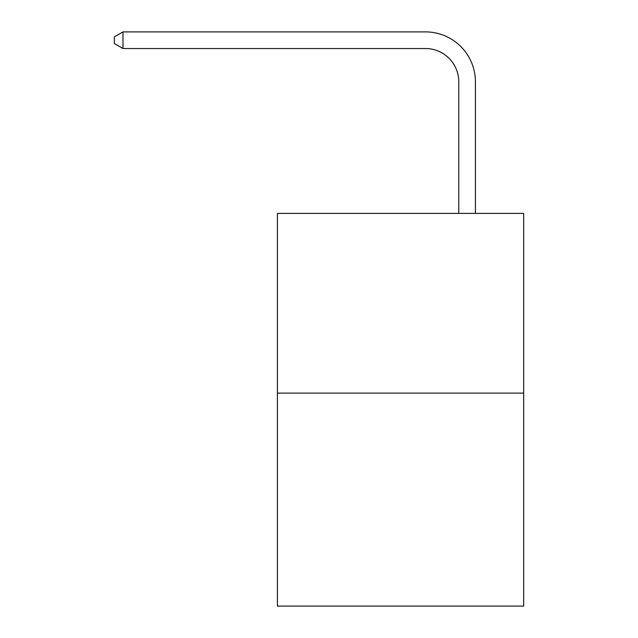 <?xml version="1.0" encoding="UTF-8"?>
<svg xmlns="http://www.w3.org/2000/svg" width="638" height="638" viewBox="0 0 638 638"><rect width="100%" height="100%" fill="white"/><g stroke="black" fill="none" stroke-linecap="round" stroke-linejoin="round"><path stroke-width="0.96" d="M523.67 393.112L523.67 213.403L277.402 213.403L277.402 606.1L523.67 606.1L523.67 393.112L277.402 393.112M458.77 213.403L458.77 81.816A33.28 33.28 0 0 0 425.49 48.536L122.982 48.536L114.33 43.551L114.33 36.892L122.982 31.9L425.49 31.9A49.916 49.916 0 0 1 475.414 81.816L475.414 213.403M458.77 81.816A33.28 33.28 0 0 0 425.49 48.536A33.28 33.28 0 0 1 458.77 81.816A33.28 33.28 0 0 0 425.49 48.536A33.28 33.28 0 0 1 458.77 81.816A33.28 33.28 0 0 0 425.49 48.536A33.28 33.28 0 0 1 458.77 81.816A33.28 33.28 0 0 0 425.49 48.536A33.28 33.28 0 0 1 458.77 81.816A33.28 33.28 0 0 0 425.49 48.536A33.28 33.28 0 0 1 458.77 81.816A33.28 33.28 0 0 0 425.49 48.536A33.28 33.28 0 0 1 458.77 81.816A33.28 33.28 0 0 0 425.49 48.536A33.28 33.28 0 0 1 458.77 81.816A33.28 33.28 0 0 0 425.49 48.536A33.28 33.28 0 0 1 458.77 81.816A33.28 33.28 0 0 0 425.49 48.536A33.28 33.28 0 0 1 458.77 81.816A33.28 33.28 0 0 0 425.49 48.536A33.28 33.28 0 0 1 458.77 81.816M122.982 31.9L425.49 31.9L122.982 31.9L425.49 31.9L122.982 31.9L425.49 31.9L122.982 31.9L425.49 31.9L122.982 31.9L425.49 31.9L122.982 31.9L425.49 31.9L122.982 31.9L425.49 31.9L122.982 31.9L425.49 31.9L122.982 31.9L425.49 31.9L122.982 31.9L425.49 31.9L122.982 31.9L122.982 48.536"/></g></svg>
